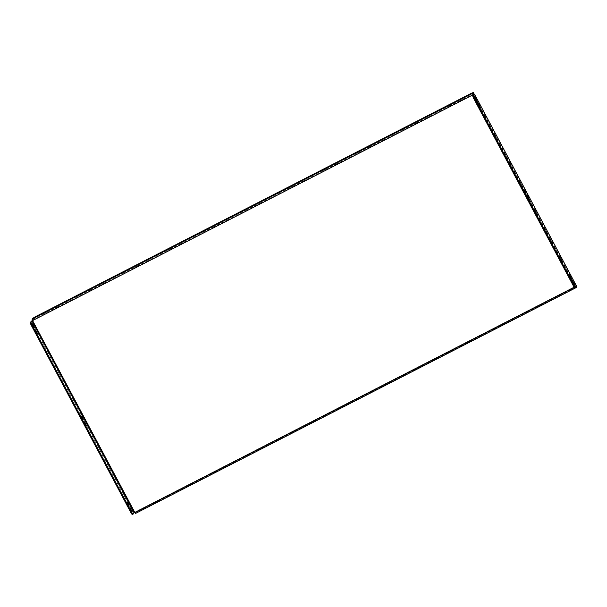 <?xml version="1.0" encoding="UTF-8"?>
<svg xmlns="http://www.w3.org/2000/svg" width="607" height="607" viewBox="0 0 607 607"><rect width="100%" height="100%" fill="white"/><g stroke="black" fill="none" stroke-linecap="round" stroke-linejoin="round"><path stroke-width="0.46" stroke-dasharray="3.04 2.28" d="M524.251 191.152L524.956 193.276L523.795 191.782L523.097 189.657L524.251 191.152M527.513 197.283L528.211 199.415L527.058 197.92L526.36 195.788L527.513 197.283M81.793 417.919L82.491 420.044L80.64 416.425L81.793 417.919M85.056 424.05L85.754 426.182L84.601 424.688L83.903 422.555L85.056 424.05M475.311 99.108L476.017 101.24L474.856 99.745L474.158 97.613L475.311 99.108M478.574 105.246L479.28 107.378L478.119 105.876L477.421 103.751L478.574 105.246M569.927 277.058L570.626 279.182L569.472 277.687L568.774 275.555L569.927 277.058M573.19 283.188L573.888 285.32L572.037 281.694L573.19 283.188M32.854 325.876L33.56 328.008L32.399 326.513L31.701 324.381L32.854 325.876M36.117 332.014L36.822 334.138L35.661 332.644L34.963 330.519L36.117 332.014M127.47 503.818L128.168 505.95L126.317 502.323L127.47 503.818M130.733 509.956L131.431 512.088L130.277 510.593L129.579 508.461L130.733 509.956M132.402 514.463L134.701 512.354L575.777 286.436L473.718 94.502L575.777 286.421L574.859 287.695M576.309 286.337L575.77 286.868L575.444 286.466L576.491 286.018M575.444 286.466L473.392 94.533L32.55 320.549M32.528 318.455L32.922 319.191L32.52 320.488M135.414 513.499L138.646 511.155L138.259 510.419L135.02 512.763L575.762 286.876L135.02 512.763L134.602 512.49M32.922 319.191L35.684 317.499L35.289 316.763M471.146 93.387L471.533 94.123L35.684 317.499M471.533 94.123L473.627 93.228M574.184 287.194L575.353 286.595L575.694 287.179M138.646 511.155L576.597 286.883M138.259 510.419L574.108 287.035L574.503 287.771M576.24 286.216L574.108 287.035M32.641 320.42L134.701 512.354M575.353 286.595L473.422 94.904M133.32 513.203L31.261 321.262M32.444 319.843L473.194 93.956M135.498 512.111L135.885 512.847M525.685 192.905L524.956 193.276M528.947 199.043L528.211 199.415M83.227 419.672L82.491 420.044M86.49 425.803L85.754 426.182M476.745 100.861L476.017 101.24M480.008 106.999L479.28 107.378M571.362 278.81L570.626 279.182M574.624 284.941L573.888 285.32M34.288 327.628L33.56 328.008M37.551 333.767L36.822 334.138M128.904 505.578L128.168 505.95M132.167 511.709L131.431 512.088M130.308 508.089L129.579 508.461M127.045 501.951L126.317 502.323M35.692 330.14L34.963 330.519M32.429 324.001L31.701 324.381M572.765 281.322L572.037 281.694M569.503 275.183L568.774 275.555M478.149 103.372L477.421 103.751M474.886 97.234L474.158 97.613M84.631 422.184L83.903 422.555M81.368 416.045L80.64 416.425M527.088 195.416L526.36 195.788M523.826 189.278L523.097 189.657"/><path stroke-width="0.91" d="M524.987 190.773L525.685 192.905L524.524 191.41L523.826 189.278L524.987 190.773M528.249 196.911L528.947 199.043L527.088 195.416L528.249 196.911M82.066 418.177L83.227 419.672L82.529 417.54L81.368 416.045L82.066 418.177M85.329 424.308L86.49 425.803L84.631 422.184L85.329 424.308M476.047 98.736L476.745 100.861L474.886 97.234L476.047 98.736M479.31 104.867L480.008 106.999L478.149 103.372L479.31 104.867M570.663 276.678L571.362 278.81L570.201 277.316L569.503 275.183L570.663 276.678M573.926 282.816L574.624 284.941L573.463 283.446L572.765 281.322L573.926 282.816M33.135 326.134L34.288 327.628L33.59 325.496L32.429 324.001L33.135 326.134M36.39 332.272L37.551 333.767L35.692 330.14L36.39 332.272M127.743 504.083L128.904 505.578L128.206 503.446L127.045 501.951L127.743 504.083M131.006 510.214L132.167 511.709L130.308 508.089L131.006 510.214M576.491 286.018L575.595 287.316A2.792 0.478 62.9 0 1 575.565 287.346L574.829 287.726A2.792 0.478 -117.1 0 1 573.243 285.677L573.972 285.298A2.792 0.478 62.9 0 0 575.565 287.346M576.521 286.034L474.462 94.093L473.543 95.382A2.792 0.478 62.9 0 0 474.53 98.273L473.794 98.653A2.792 0.478 -117.1 0 1 472.807 95.762L473.293 94.662L31.996 320.891L134.048 512.824L574.184 287.194M474.462 94.093L473.293 94.662L472.8 93.22L473.293 92.507L471.146 93.387L35.289 316.763L32.528 318.455L32.057 319.107L32.55 320.549L135.399 513.514L576.119 287.627M474.53 98.273L573.972 285.298M575.519 287.361L574.859 287.695A2.792 0.478 -117.1 0 1 574.829 287.726M473.794 98.653L573.243 285.677M32.52 320.488L31.261 321.262L30.35 322.529L31.086 322.15L31.996 320.891M134.048 512.824L133.138 514.083A2.792 0.478 62.9 0 1 133.108 514.114A2.792 0.478 62.9 0 1 131.514 512.065L32.072 325.041L31.336 325.413A2.792 0.478 -117.1 0 1 30.35 322.529M133.062 514.121L132.402 514.463A2.792 0.478 -117.1 0 1 132.372 514.493A2.792 0.478 -117.1 0 1 130.786 512.445L31.336 325.413M31.086 322.15A2.792 0.478 62.9 0 0 32.072 325.041M473.627 93.228L473.392 94.533M575.694 287.179L576.142 287.619L135.399 513.514M576.597 286.883L576.157 287.604M474.454 94.123L576.506 286.056M472.807 95.762L473.543 95.382M130.786 512.445L131.514 512.065M472.8 93.22L32.057 319.107M473.665 93.303L473.27 92.568M576.635 286.952L576.309 286.337M132.372 514.493L133.108 514.114M576.65 286.899L576.331 286.299M473.293 92.507L473.68 93.243"/></g></svg>
